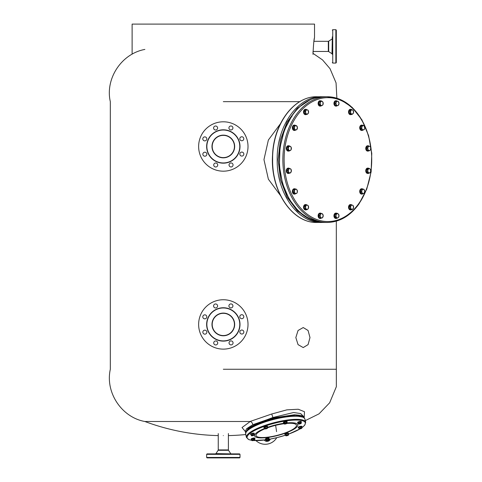 <?xml version="1.0" encoding="UTF-8"?>
<svg xmlns="http://www.w3.org/2000/svg" width="482" height="482" viewBox="0 0 482 482"><rect width="100%" height="100%" fill="white"/><g stroke="black" fill="none" stroke-linecap="round" stroke-linejoin="round"><path stroke-width="0.72" d="M321.548 217.912A2.669 1.886 -90 0 1 320.409 218.454A2.669 1.886 -90 0 1 318.668 216.81A2.669 1.886 -90 0 1 319.078 213.9A2.669 1.886 -90 0 1 320.409 213.116A2.669 1.886 -90 0 1 321.548 213.659M320.217 218.442A2.669 1.886 -90 0 1 320.018 218.454A2.669 1.886 -90 0 1 318.277 216.81A2.669 1.886 -90 0 1 318.686 213.9A2.669 1.886 -90 0 1 320.018 213.116A2.669 1.886 -90 0 1 320.217 213.128M336.984 218.226A2.669 1.886 -90 0 1 336.213 218.454A2.669 1.886 -90 0 1 334.472 214.767A2.669 1.886 -90 0 1 336.213 213.116A2.669 1.886 -90 0 1 336.984 213.351M336.02 218.442A2.669 1.886 -90 0 1 335.821 218.454A2.669 1.886 -90 0 1 334.08 214.767A2.669 1.886 -90 0 1 335.821 213.116A2.669 1.886 -90 0 1 336.02 213.128M351.679 209.61A2.669 1.886 -90 0 1 350.812 209.905A2.669 1.886 -90 0 1 348.926 207.236A2.669 1.886 -90 0 1 350.812 204.567A2.669 1.886 -90 0 1 351.8 204.958M350.619 209.887A2.669 1.886 -90 0 1 350.42 209.905A2.669 1.886 -90 0 1 348.534 207.236A2.669 1.886 -90 0 1 350.42 204.567A2.669 1.886 -90 0 1 350.619 204.579M363.085 193.607A2.669 1.886 -90 0 1 361.988 194.101A2.669 1.886 -90 0 1 360.247 192.451A2.669 1.886 -90 0 1 361.988 188.763A2.669 1.886 -90 0 1 362.982 189.161M361.795 194.083A2.669 1.886 -90 0 1 361.596 194.101A2.669 1.886 -90 0 1 359.849 192.451A2.669 1.886 -90 0 1 361.596 188.763A2.669 1.886 -90 0 1 361.795 188.775M368.772 173.243A2.669 1.886 -90 0 1 368.037 173.454A2.669 1.886 -90 0 1 366.7 172.67A2.669 1.886 -90 0 1 366.29 169.76A2.669 1.886 -90 0 1 368.037 168.116A2.669 1.886 -90 0 1 368.772 168.326M367.838 173.436A2.669 1.886 -90 0 1 367.646 173.454A2.669 1.886 -90 0 1 366.308 172.67A2.669 1.886 -90 0 1 365.898 169.76A2.669 1.886 -90 0 1 367.646 168.116A2.669 1.886 -90 0 1 367.838 168.128M369.031 150.703A2.669 1.886 -90 0 1 368.037 151.101A2.669 1.886 -90 0 1 367.314 150.902A2.669 1.886 -90 0 1 366.187 147.914A2.669 1.886 -90 0 1 368.037 145.763A2.669 1.886 -90 0 1 368.76 145.968A2.669 1.886 -90 0 1 369.128 146.257M367.838 151.089A2.669 1.886 -90 0 1 367.646 151.101A2.669 1.886 -90 0 1 366.923 150.902A2.669 1.886 -90 0 1 365.79 147.914A2.669 1.886 -90 0 1 367.646 145.763A2.669 1.886 -90 0 1 367.838 145.781M362.976 130.062A2.669 1.886 -90 0 1 361.988 130.453A2.669 1.886 -90 0 1 360.102 127.784A2.669 1.886 -90 0 1 361.988 125.115A2.669 1.886 -90 0 1 362.85 125.41M361.988 125.115L361.596 125.115A2.669 1.886 -90 0 0 359.711 127.784A2.669 1.886 -90 0 0 361.596 130.453L361.988 130.453M351.583 114.421A2.669 1.886 -90 0 1 351.535 114.451A2.669 1.886 -90 0 1 350.812 114.65A2.669 1.886 -90 0 1 348.962 112.505A2.669 1.886 -90 0 1 350.095 109.516A2.669 1.886 -90 0 1 350.812 109.312A2.669 1.886 -90 0 1 351.583 109.547M350.619 114.638A2.669 1.886 -90 0 1 350.42 114.65A2.669 1.886 -90 0 1 348.57 112.505A2.669 1.886 -90 0 1 349.697 109.516A2.669 1.886 -90 0 1 350.42 109.312A2.669 1.886 -90 0 1 350.619 109.33M337.352 105.558A2.669 1.886 -90 0 1 336.213 106.1A2.669 1.886 -90 0 1 334.472 104.449A2.669 1.886 -90 0 1 334.882 101.545A2.669 1.886 -90 0 1 336.213 100.762A2.669 1.886 -90 0 1 337.352 101.304M336.02 106.082A2.669 1.886 -90 0 1 335.821 106.1A2.669 1.886 -90 0 1 334.08 104.449A2.669 1.886 -90 0 1 334.484 101.545A2.669 1.886 -90 0 1 335.821 100.762A2.669 1.886 -90 0 1 336.02 100.774M321.181 105.865A2.669 1.886 -90 0 1 320.409 106.1A2.669 1.886 -90 0 1 318.668 102.407A2.669 1.886 -90 0 1 320.409 100.762A2.669 1.886 -90 0 1 321.181 100.991M320.217 106.082A2.669 1.886 -90 0 1 320.018 106.1A2.669 1.886 -90 0 1 318.277 102.407A2.669 1.886 -90 0 1 320.018 100.762A2.669 1.886 -90 0 1 320.217 100.774M306.673 114.355A2.669 1.886 -90 0 1 305.811 114.65A2.669 1.886 -90 0 1 303.925 111.981A2.669 1.886 -90 0 1 305.811 109.312A2.669 1.886 -90 0 1 306.799 109.709M305.612 114.638A2.669 1.886 -90 0 1 305.419 114.65A2.669 1.886 -90 0 1 303.533 111.981A2.669 1.886 -90 0 1 305.419 109.312A2.669 1.886 -90 0 1 305.612 109.33M295.731 129.959A2.669 1.886 -90 0 1 294.635 130.453A2.669 1.886 -90 0 1 292.893 128.808A2.669 1.886 -90 0 1 294.635 125.115A2.669 1.886 -90 0 1 295.629 125.513M294.442 130.441A2.669 1.886 -90 0 1 294.243 130.453A2.669 1.886 -90 0 1 292.502 128.808A2.669 1.886 -90 0 1 294.243 125.115A2.669 1.886 -90 0 1 294.442 125.133M289.327 150.89A2.669 1.886 -90 0 1 288.591 151.101A2.669 1.886 -90 0 1 287.254 150.324A2.669 1.886 -90 0 1 286.844 147.414A2.669 1.886 -90 0 1 288.591 145.763A2.669 1.886 -90 0 1 289.327 145.974M288.393 151.089A2.669 1.886 -90 0 1 288.194 151.101A2.669 1.886 -90 0 1 286.862 150.324A2.669 1.886 -90 0 1 286.453 147.414A2.669 1.886 -90 0 1 288.194 145.763A2.669 1.886 -90 0 1 288.393 145.781M289.58 173.056A2.669 1.886 -90 0 1 288.591 173.454A2.669 1.886 -90 0 1 287.868 173.249A2.669 1.886 -90 0 1 286.736 170.26A2.669 1.886 -90 0 1 288.591 168.116A2.669 1.886 -90 0 1 289.314 168.314A2.669 1.886 -90 0 1 289.682 168.604M288.393 173.436A2.669 1.886 -90 0 1 288.194 173.454A2.669 1.886 -90 0 1 287.471 173.249A2.669 1.886 -90 0 1 286.344 170.26A2.669 1.886 -90 0 1 288.194 168.116A2.669 1.886 -90 0 1 288.393 168.128M295.623 193.704A2.669 1.886 -90 0 1 294.635 194.101A2.669 1.886 -90 0 1 292.749 191.432A2.669 1.886 -90 0 1 294.635 188.763A2.669 1.886 -90 0 1 295.502 189.058M294.635 194.101L294.243 194.101A2.669 1.886 -90 0 1 292.357 191.432A2.669 1.886 -90 0 1 294.243 188.763L294.635 188.763M306.582 209.67A2.669 1.886 -90 0 1 306.534 209.7A2.669 1.886 -90 0 1 305.811 209.905A2.669 1.886 -90 0 1 303.961 207.754A2.669 1.886 -90 0 1 305.088 204.766A2.669 1.886 -90 0 1 305.811 204.567A2.669 1.886 -90 0 1 306.582 204.796M305.612 209.887A2.669 1.886 -90 0 1 305.419 209.905A2.669 1.886 -90 0 1 303.57 207.754A2.669 1.886 -90 0 1 304.696 204.766A2.669 1.886 -90 0 1 305.419 204.567A2.669 1.886 -90 0 1 305.612 204.579M296.141 189.058L293.405 189.691L292.96 192.065L294.189 193.806L296.924 193.168L297.382 191.981L296.99 189.926L296.141 189.058L294.466 189.691L294.014 192.065L295.243 193.806M293.405 189.691L294.466 189.691M292.96 192.065L294.014 192.065M295.538 189.372A2.127 1.506 90 0 0 294.472 190.878A2.127 1.506 90 0 0 294.863 192.933A2.127 1.506 90 0 0 296.316 193.487A2.127 1.506 90 0 0 297.382 191.981A2.127 1.506 90 0 0 296.99 189.926A2.127 1.506 90 0 0 295.538 189.372M306.642 204.796L305.582 204.796L304.208 206.29L304.431 208.73L306.04 209.67L307.094 209.67L308.474 208.176L308.245 205.736L306.642 204.796L305.263 206.29L305.492 208.73L307.094 209.67M304.208 206.29L305.263 206.29M304.431 208.73L305.492 208.73M306.184 205.543A2.127 1.506 90 0 0 305.606 207.513A2.127 1.506 90 0 0 306.528 209.2A2.127 1.506 90 0 0 308.016 208.923A2.127 1.506 90 0 0 308.594 206.953A2.127 1.506 90 0 0 307.679 205.266A2.127 1.506 90 0 0 306.184 205.543M320.602 213.659L319.542 213.659L318.674 215.785L319.542 217.912L322.338 217.912L323.205 215.785L322.338 213.659L320.602 213.659L319.729 215.785L320.602 217.912M318.674 215.785L319.729 215.785M320.397 214.719A2.127 1.506 90 0 0 320.397 216.852A2.127 1.506 90 0 0 321.699 217.912A2.127 1.506 90 0 0 323.006 216.852A2.127 1.506 90 0 0 323.006 214.719A2.127 1.506 90 0 0 321.699 213.659A2.127 1.506 90 0 0 320.397 214.719M337.496 213.351L336.442 213.351L334.833 214.291L334.61 216.725L335.99 218.226L337.045 218.226L338.653 217.28L338.876 214.845L337.496 213.351L335.894 214.291L335.665 216.725L337.045 218.226M334.833 214.291L335.894 214.291M334.61 216.725L335.665 216.725M336.014 215.508A2.127 1.506 90 0 0 336.587 217.472A2.127 1.506 90 0 0 338.081 217.75A2.127 1.506 90 0 0 338.997 216.063A2.127 1.506 90 0 0 338.418 214.098A2.127 1.506 90 0 0 336.93 213.821A2.127 1.506 90 0 0 336.014 215.508M351.42 204.856L350.366 204.856L349.137 206.597L349.589 208.971L352.324 209.61L353.553 207.869L353.101 205.495L351.42 204.856L350.191 206.597L350.643 208.971L352.324 209.61M349.137 206.597L350.191 206.597M349.589 208.971L350.643 208.971M350.649 207.784A2.127 1.506 90 0 0 351.715 209.29A2.127 1.506 90 0 0 353.167 208.736A2.127 1.506 90 0 0 353.559 206.682A2.127 1.506 90 0 0 352.493 205.175A2.127 1.506 90 0 0 351.041 205.73A2.127 1.506 90 0 0 350.649 207.784M363.711 189.161L360.934 189.48L360.265 191.752L361.325 193.704L364.103 193.378L364.772 191.107L363.711 189.161L361.988 189.48L361.325 191.752L362.38 193.704M360.265 191.752L361.325 191.752M360.934 189.48L361.988 189.48M362.084 192.728A2.127 1.506 90 0 0 363.476 193.541A2.127 1.506 90 0 0 364.669 192.246A2.127 1.506 90 0 0 364.47 190.137A2.127 1.506 90 0 0 363.085 189.318A2.127 1.506 90 0 0 361.886 190.613A2.127 1.506 90 0 0 362.084 192.728M369.092 168.326L368.037 168.326L366.531 169.556L366.531 172.014L368.037 173.243L369.092 173.243L370.598 172.014L370.598 169.556L369.092 168.326L367.591 169.556L367.591 172.014L369.092 173.243M366.531 172.014L367.591 172.014M366.531 169.556L367.591 169.556M368.573 172.628A2.127 1.506 90 0 0 370.08 172.628A2.127 1.506 90 0 0 370.833 170.785A2.127 1.506 90 0 0 370.08 168.941A2.127 1.506 90 0 0 368.573 168.941A2.127 1.506 90 0 0 367.82 170.785A2.127 1.506 90 0 0 368.573 172.628M368.429 146.16L367.374 146.16L366.314 148.113L366.977 150.384L369.76 150.703L370.519 149.727L370.718 147.619L370.152 146.486L368.429 146.16L367.368 148.113L368.037 150.384L369.76 150.703M366.977 150.384L368.037 150.384M366.314 148.113L367.368 148.113M369.128 150.547A2.127 1.506 90 0 0 370.519 149.727A2.127 1.506 90 0 0 370.718 147.619A2.127 1.506 90 0 0 369.525 146.323A2.127 1.506 90 0 0 368.134 147.137A2.127 1.506 90 0 0 367.935 149.245A2.127 1.506 90 0 0 369.128 150.547M363.494 125.41L360.759 126.049L360.313 128.423L361.542 130.158L364.278 129.525L364.735 128.339L364.344 126.278L363.494 125.41L361.819 126.049L361.367 128.423L362.597 130.158M360.313 128.423L361.367 128.423M360.759 126.049L361.819 126.049M363.669 129.845A2.127 1.506 90 0 0 364.735 128.339A2.127 1.506 90 0 0 364.344 126.278A2.127 1.506 90 0 0 362.892 125.73A2.127 1.506 90 0 0 361.825 127.236A2.127 1.506 90 0 0 362.217 129.29A2.127 1.506 90 0 0 363.669 129.845M351.643 109.547L350.589 109.547L349.209 111.041L349.438 113.481L351.041 114.421L352.101 114.421L353.475 112.921L353.252 110.486L351.643 109.547L350.263 111.041L350.492 113.481L352.101 114.421M349.438 113.481L350.492 113.481M349.209 111.041L350.263 111.041M353.023 113.674A2.127 1.506 90 0 0 353.595 111.704A2.127 1.506 90 0 0 352.679 110.017A2.127 1.506 90 0 0 351.185 110.294A2.127 1.506 90 0 0 350.613 112.258A2.127 1.506 90 0 0 351.529 113.951A2.127 1.506 90 0 0 353.023 113.674M336.4 101.304L335.345 101.304L334.478 103.431L335.345 105.558L338.141 105.558L339.009 103.431L338.141 101.304L336.4 101.304L335.532 103.431L336.4 105.558M334.478 103.431L335.532 103.431M338.81 104.492A2.127 1.506 90 0 0 338.81 102.365A2.127 1.506 90 0 0 337.502 101.304A2.127 1.506 90 0 0 336.201 102.365A2.127 1.506 90 0 0 336.201 104.492A2.127 1.506 90 0 0 337.502 105.558A2.127 1.506 90 0 0 338.81 104.492M321.693 100.991L320.638 100.991L319.03 101.931L318.807 104.371L320.187 105.865L321.241 105.865L322.85 104.925L323.073 102.491L321.693 100.991L320.09 101.931L319.861 104.371L321.241 105.865M318.807 104.371L319.861 104.371M319.03 101.931L320.09 101.931M323.193 103.708A2.127 1.506 90 0 0 322.615 101.744A2.127 1.506 90 0 0 321.126 101.461A2.127 1.506 90 0 0 320.211 103.154A2.127 1.506 90 0 0 320.783 105.118A2.127 1.506 90 0 0 322.277 105.395A2.127 1.506 90 0 0 323.193 103.708M306.419 109.607L305.359 109.607L304.13 111.348L304.582 113.722L307.317 114.355L308.546 112.619L308.094 110.245L306.419 109.607L305.19 111.348L305.642 113.722L307.317 114.355M304.582 113.722L305.642 113.722M304.13 111.348L305.19 111.348M308.552 111.432A2.127 1.506 90 0 0 307.492 109.926A2.127 1.506 90 0 0 306.034 110.48A2.127 1.506 90 0 0 305.648 112.535A2.127 1.506 90 0 0 306.709 114.041A2.127 1.506 90 0 0 308.167 113.487A2.127 1.506 90 0 0 308.552 111.432M296.358 125.513L293.58 125.838L292.911 128.11L293.972 130.056L296.749 129.736L297.418 127.465L296.358 125.513L294.635 125.838L293.972 128.11L295.026 130.056M292.911 128.11L293.972 128.11M293.58 125.838L294.635 125.838M297.123 126.489A2.127 1.506 90 0 0 295.731 125.675A2.127 1.506 90 0 0 294.538 126.971A2.127 1.506 90 0 0 294.731 129.08A2.127 1.506 90 0 0 296.123 129.899A2.127 1.506 90 0 0 297.316 128.598A2.127 1.506 90 0 0 297.123 126.489M289.646 145.974L288.591 145.974L287.085 147.203L287.085 149.661L288.591 150.89L289.646 150.89L291.152 149.661L291.152 147.203L289.646 145.974L288.14 147.203L288.14 149.661L289.646 150.89M287.085 149.661L288.14 149.661M287.085 147.203L288.14 147.203M290.634 146.588A2.127 1.506 90 0 0 289.128 146.588A2.127 1.506 90 0 0 288.375 148.432A2.127 1.506 90 0 0 289.128 150.276A2.127 1.506 90 0 0 290.634 150.276A2.127 1.506 90 0 0 291.387 148.432A2.127 1.506 90 0 0 290.634 146.588M288.983 168.513L287.923 168.513L286.868 170.459L287.531 172.731L290.309 173.056L291.369 171.104L290.706 168.833L288.983 168.513L287.923 170.459L288.585 172.731L290.309 173.056M287.531 172.731L288.585 172.731M286.868 170.459L287.923 170.459M290.074 168.67A2.127 1.506 90 0 0 288.688 169.489A2.127 1.506 90 0 0 288.489 171.598A2.127 1.506 90 0 0 289.682 172.893A2.127 1.506 90 0 0 291.074 172.08A2.127 1.506 90 0 0 291.273 169.965A2.127 1.506 90 0 0 290.074 168.67M206.862 146.54A16.46 16.46 0 0 0 223.377 162.946A16.46 16.46 0 0 0 239.783 146.432A16.46 16.46 0 0 0 223.268 130.026A16.46 16.46 0 0 0 206.862 146.54M206.639 146.54A16.683 16.683 0 0 0 223.377 163.169A16.683 16.683 0 0 0 240.006 146.432A16.683 16.683 0 0 0 223.268 129.803A16.683 16.683 0 0 0 206.639 146.54M211.978 146.522A11.345 11.345 0 0 0 223.359 157.831A11.345 11.345 0 0 0 234.668 146.45A11.345 11.345 0 0 0 223.287 135.141A11.345 11.345 0 0 0 211.978 146.522M212.201 146.522A11.122 11.122 0 0 0 223.359 157.608A11.122 11.122 0 0 0 234.445 146.45A11.122 11.122 0 0 0 223.287 135.364A11.122 11.122 0 0 0 212.201 146.522M223.244 121.795A24.69 24.69 0 0 1 248.013 146.401A24.69 24.69 0 0 1 223.401 171.176A24.69 24.69 0 0 1 198.632 146.564A24.69 24.69 0 0 1 223.244 121.795M232.342 129.375A2 2 0 0 0 232.336 126.543A2 2 0 0 0 229.504 126.555A2 2 0 0 0 229.51 129.381A2 2 0 0 0 232.342 129.375M217.605 128.007A2 2 0 0 0 215.593 126.013A2 2 0 0 0 213.598 128.019A2 2 0 0 0 215.605 130.013A2 2 0 0 0 217.605 128.007M206.212 137.46A2 2 0 0 0 203.38 137.472A2 2 0 0 0 203.392 140.304A2 2 0 0 0 206.224 140.292A2 2 0 0 0 206.212 137.46M204.844 152.204A2 2 0 0 0 202.85 154.21A2 2 0 0 0 204.856 156.21A2 2 0 0 0 206.856 154.198A2 2 0 0 0 204.844 152.204M214.303 163.591A2 2 0 0 0 214.309 166.423A2 2 0 0 0 217.141 166.417A2 2 0 0 0 217.135 163.585A2 2 0 0 0 214.303 163.591M229.04 164.958A2 2 0 0 0 231.053 166.959A2 2 0 0 0 233.047 164.946A2 2 0 0 0 231.035 162.952A2 2 0 0 0 229.04 164.958M240.434 155.505A2 2 0 0 0 243.265 155.493A2 2 0 0 0 243.253 152.667A2 2 0 0 0 240.422 152.674A2 2 0 0 0 240.434 155.505M241.801 140.762A2 2 0 0 0 243.796 138.756A2 2 0 0 0 241.783 136.761A2 2 0 0 0 239.789 138.768A2 2 0 0 0 241.801 140.762M206.862 324.494A16.46 16.46 0 0 0 223.383 340.894A16.46 16.46 0 0 0 239.783 324.38A16.46 16.46 0 0 0 223.262 307.974A16.46 16.46 0 0 0 206.862 324.494M206.639 324.494A16.683 16.683 0 0 0 223.383 341.117A16.683 16.683 0 0 0 240.006 324.38A16.683 16.683 0 0 0 223.262 307.751A16.683 16.683 0 0 0 206.639 324.494M211.978 324.476A11.345 11.345 0 0 0 223.365 335.779A11.345 11.345 0 0 0 234.668 324.398A11.345 11.345 0 0 0 223.28 313.089A11.345 11.345 0 0 0 211.978 324.476M212.201 324.476A11.122 11.122 0 0 0 223.359 335.556A11.122 11.122 0 0 0 234.445 324.398A11.122 11.122 0 0 0 223.28 313.312A11.122 11.122 0 0 0 212.201 324.476M223.238 299.744A24.69 24.69 0 0 1 248.013 324.35A24.69 24.69 0 0 1 223.407 349.125A24.69 24.69 0 0 1 198.632 324.525A24.69 24.69 0 0 1 223.238 299.744M232.336 307.323A2 2 0 0 0 232.33 304.491A2 2 0 0 0 229.498 304.504A2 2 0 0 0 229.51 307.335A2 2 0 0 0 232.336 307.323M217.599 305.962A2 2 0 0 0 215.587 303.967A2 2 0 0 0 213.592 305.974A2 2 0 0 0 215.605 307.968A2 2 0 0 0 217.599 305.962M206.212 315.421A2 2 0 0 0 203.38 315.427A2 2 0 0 0 203.386 318.259A2 2 0 0 0 206.218 318.253A2 2 0 0 0 206.212 315.421M204.844 330.158A2 2 0 0 0 202.85 332.17A2 2 0 0 0 204.862 334.165A2 2 0 0 0 206.856 332.152A2 2 0 0 0 204.844 330.158M214.303 341.545A2 2 0 0 0 214.315 344.377A2 2 0 0 0 217.147 344.371A2 2 0 0 0 217.135 341.539A2 2 0 0 0 214.303 341.545M229.046 342.913A2 2 0 0 0 231.053 344.907A2 2 0 0 0 233.053 342.895A2 2 0 0 0 231.041 340.901A2 2 0 0 0 229.046 342.913M240.434 333.454A2 2 0 0 0 243.265 333.442A2 2 0 0 0 243.253 330.61A2 2 0 0 0 240.422 330.622A2 2 0 0 0 240.434 333.454M241.795 318.71A2 2 0 0 0 243.796 316.704A2 2 0 0 0 241.783 314.71A2 2 0 0 0 239.789 316.716A2 2 0 0 0 241.795 318.71M285.302 434.764A1.892 0.458 -14.4 0 1 284.952 434.601A1.892 0.458 -14.4 0 1 286.73 433.673A1.892 0.458 -14.4 0 1 288.616 433.661A1.892 0.458 -14.4 0 1 288.393 433.969M284.952 434.601L284.856 434.228A1.892 0.458 -14.4 0 1 286.633 433.3A1.892 0.458 -14.4 0 1 288.519 433.282L288.616 433.661M298.78 427.908A1.892 0.458 -14.4 0 1 298.304 427.733A1.892 0.458 -14.4 0 1 298.798 427.263A1.892 0.458 -14.4 0 1 300.756 426.666A1.892 0.458 -14.4 0 1 301.967 426.787A1.892 0.458 -14.4 0 1 301.63 427.173M298.304 427.733L298.207 427.353A1.892 0.458 -14.4 0 1 298.701 426.883A1.892 0.458 -14.4 0 1 300.66 426.293A1.892 0.458 -14.4 0 1 301.871 426.413L301.967 426.787M298.015 423.033A1.892 0.458 -14.4 0 1 297.695 422.871A1.892 0.458 -14.4 0 1 299.442 421.949A1.892 0.458 -14.4 0 1 301.358 421.931A1.892 0.458 -14.4 0 1 301.16 422.226M297.695 422.871A1.892 0.458 -14.4 0 1 297.695 422.859L297.599 422.497A1.892 0.458 -14.4 0 1 297.599 422.497A1.892 0.458 -14.4 0 1 297.599 422.485A1.892 0.458 -14.4 0 1 299.346 421.575A1.892 0.458 -14.4 0 1 301.262 421.557A1.892 0.458 -14.4 0 1 301.268 421.569M301.358 421.931A1.892 0.458 -14.4 0 1 301.364 421.943L301.262 421.557M283.759 423.027A1.892 0.458 -14.4 0 1 283.494 422.871A1.892 0.458 -14.4 0 1 284.543 422.166A1.892 0.458 -14.4 0 1 286.579 421.756A1.892 0.458 -14.4 0 1 287.158 421.931A1.892 0.458 -14.4 0 1 286.995 422.196M283.494 422.871L283.398 422.497A1.892 0.458 -14.4 0 1 284.446 421.786A1.892 0.458 -14.4 0 1 286.483 421.376A1.892 0.458 -14.4 0 1 287.055 421.557L287.158 421.931M264.353 427.896A1.892 0.458 -14.4 0 1 264.009 427.733A1.892 0.458 -14.4 0 1 265.781 426.805A1.892 0.458 -14.4 0 1 267.673 426.787A1.892 0.458 -14.4 0 1 267.45 427.1M264.009 427.733L263.913 427.353A1.892 0.458 -14.4 0 1 265.684 426.425A1.892 0.458 -14.4 0 1 267.576 426.413L267.673 426.787M251.14 434.776A1.892 0.458 -14.4 0 1 250.658 434.601A1.892 0.458 -14.4 0 1 251.152 434.131A1.892 0.458 -14.4 0 1 253.116 433.535A1.892 0.458 -14.4 0 1 254.321 433.661A1.892 0.458 -14.4 0 1 253.984 434.041M250.658 434.601L250.562 434.228A1.892 0.458 -14.4 0 1 251.056 433.758A1.892 0.458 -14.4 0 1 253.02 433.161A1.892 0.458 -14.4 0 1 254.225 433.282L254.321 433.661M251.58 439.62A1.892 0.458 -14.4 0 1 251.267 439.464A1.892 0.458 -14.4 0 1 251.261 439.445A1.892 0.458 -14.4 0 1 253.014 438.542A1.892 0.458 -14.4 0 1 254.93 438.518A1.892 0.458 -14.4 0 1 254.93 438.53A1.892 0.458 -14.4 0 1 254.731 438.813M251.176 439.096A1.892 0.458 -14.4 0 1 251.17 439.084A1.892 0.458 -14.4 0 1 251.164 439.072A1.892 0.458 -14.4 0 1 252.917 438.162A1.892 0.458 -14.4 0 1 254.833 438.144A1.892 0.458 -14.4 0 1 254.833 438.156M265.739 439.614A1.892 0.458 -14.4 0 1 265.474 439.464A1.892 0.458 -14.4 0 1 266.522 438.753A1.892 0.458 -14.4 0 1 268.558 438.343A1.892 0.458 -14.4 0 1 269.131 438.518A1.892 0.458 -14.4 0 1 268.974 438.783M265.474 439.464L265.377 439.084A1.892 0.458 -14.4 0 1 266.425 438.373A1.892 0.458 -14.4 0 1 268.462 437.969A1.892 0.458 -14.4 0 1 269.034 438.144L269.131 438.518M298.707 427.407L299.039 428.793A1.446 0.349 165.6 0 0 299.105 428.872A1.446 0.349 165.6 0 0 299.774 428.92A1.446 0.349 165.6 0 0 301.178 428.57A1.446 0.349 165.6 0 0 301.816 428.179A1.446 0.349 165.6 0 0 301.84 428.094L301.509 426.709L300.087 426.859L298.707 427.407L299.009 428.781M300.087 426.859L300.334 427.829L298.961 428.377M301.762 427.679L300.334 427.829M301.84 428.094A1.446 0.349 165.6 0 0 301.099 427.962A1.446 0.349 165.6 0 0 299.702 428.311A1.446 0.349 165.6 0 0 299.039 428.793M301.328 422.877L301.081 421.907L298.352 422.401L297.978 422.895L298.497 424.015A1.446 0.349 165.6 0 0 298.87 424.076A1.446 0.349 165.6 0 0 300.238 423.829A1.446 0.349 165.6 0 0 301.196 423.335L301.328 422.877L300.147 422.877L298.599 423.371L298.231 423.865L298.87 424.076M298.352 422.401L298.599 423.371M299.9 421.907L300.147 422.877M301.196 423.335A1.446 0.349 165.6 0 0 301.208 423.317A1.446 0.349 165.6 0 0 300.792 423.088A1.446 0.349 165.6 0 0 299.43 423.335A1.446 0.349 165.6 0 0 298.466 423.829A1.446 0.349 165.6 0 0 298.497 424.015M284.296 424.015A1.446 0.349 165.6 0 1 284.392 423.708A1.446 0.349 165.6 0 1 285.585 423.232A1.446 0.349 165.6 0 1 286.82 423.106A1.446 0.349 165.6 0 1 287.007 423.317A1.446 0.349 165.6 0 1 286.862 423.455L287.194 422.967L286.941 421.997L286.091 421.852L283.705 422.804L284.434 424.058A1.446 0.349 165.6 0 0 285.669 423.931A1.446 0.349 165.6 0 0 286.862 423.455L287.194 422.967L286.338 422.822L284.723 423.226L283.958 423.774L284.434 424.058A1.446 0.349 165.6 0 1 284.296 424.015L284.241 423.991M284.47 422.256L284.723 423.226M286.091 421.852L286.338 422.822M267.167 428.444A1.446 0.349 165.6 0 0 267.522 428.179L267.414 426.974L266.95 426.691L265.371 426.974L264.263 427.546L264.805 428.872A1.446 0.349 165.6 0 0 264.811 428.872A1.446 0.349 165.6 0 0 265.823 428.872A1.446 0.349 165.6 0 0 267.167 428.444L267.667 427.944L267.197 427.661L264.516 428.516M266.95 426.691L267.197 427.661M267.667 427.944L267.486 428.016A1.446 0.349 165.6 0 0 266.462 428.016A1.446 0.349 165.6 0 0 265.124 428.444A1.446 0.349 165.6 0 0 264.805 428.872A20.853 5.043 165.6 0 0 257.002 436.656A20.853 5.043 165.6 0 0 276.867 435.445A20.853 5.043 -14.4 0 0 295.779 427.034A20.853 5.043 -14.4 0 0 286.923 423.407M265.371 426.974L265.624 427.944M251.068 434.282L251.393 435.662A1.446 0.349 165.6 0 0 251.459 435.746A1.446 0.349 165.6 0 0 252.134 435.788A1.446 0.349 165.6 0 0 253.532 435.439A1.446 0.349 165.6 0 0 254.171 435.047A1.446 0.349 165.6 0 0 254.195 434.963L253.869 433.583L252.441 433.728L251.068 434.282L251.363 435.656M252.441 433.728L252.689 434.698L251.315 435.252M254.116 434.553L252.689 434.698M254.195 434.963A1.446 0.349 165.6 0 0 253.46 434.836A1.446 0.349 165.6 0 0 252.056 435.186A1.446 0.349 165.6 0 0 251.393 435.662M254.9 439.47L254.647 438.493L251.917 438.988L251.55 439.482L252.068 440.602A1.446 0.349 165.6 0 0 252.441 440.662A1.446 0.349 165.6 0 0 253.803 440.415A1.446 0.349 165.6 0 0 254.767 439.921L254.9 439.47L253.719 439.47L252.17 439.964L251.797 440.458L252.441 440.662M253.466 438.493L253.719 439.47M251.917 438.988L252.17 439.964M254.779 439.909L254.779 439.903A1.446 0.349 165.6 0 0 254.779 439.909A1.446 0.349 165.6 0 0 254.363 439.674A1.446 0.349 165.6 0 0 252.996 439.921A1.446 0.349 165.6 0 0 252.038 440.415A1.446 0.349 165.6 0 0 252.068 440.602M266.275 440.602A1.446 0.349 165.6 0 1 266.371 440.301A1.446 0.349 165.6 0 1 267.564 439.819A1.446 0.349 165.6 0 1 268.799 439.692A1.446 0.349 165.6 0 1 268.986 439.909A1.446 0.349 165.6 0 1 268.842 440.042L269.173 439.56L268.92 438.584L266.45 438.843L265.684 439.391L266.413 440.65A1.446 0.349 165.6 0 0 267.649 440.518A1.446 0.349 165.6 0 0 268.842 440.042L269.173 439.56L268.317 439.409L266.703 439.813L265.931 440.367L266.413 440.65A1.446 0.349 165.6 0 1 266.275 440.602L266.221 440.578M266.45 438.843L266.703 439.813M268.07 438.439L268.317 439.409M288.109 435.312A1.446 0.349 165.6 0 0 288.465 435.047L288.363 433.848L287.893 433.559L286.32 433.848L285.211 434.415L285.748 435.74A1.446 0.349 165.6 0 0 285.754 435.746A1.446 0.349 165.6 0 0 286.772 435.74A1.446 0.349 165.6 0 0 288.109 435.312L288.61 434.818L288.146 434.529L285.458 435.391M286.32 433.848L286.567 434.818M287.893 433.559L288.146 434.529M288.61 434.818L288.435 434.885A1.446 0.349 165.6 0 0 287.411 434.885A1.446 0.349 165.6 0 0 286.067 435.312A1.446 0.349 165.6 0 0 285.748 435.74M314.523 37.626L314.523 24.1L132.122 24.1L132.122 54.171M312.981 54.309C313.499 44.169 314.011 38.608 314.523 37.626C314.011 38.608 313.499 44.169 312.981 54.309M314.378 38.427L313.921 41.313L328.32 41.313L328.32 51.46L313.029 51.46L312.987 53.351L322.518 59.901L330.025 68.691L336.05 82.856L336.876 98.226M304.226 417.888L303.991 416.858L300.672 413.568L293.628 412.514L272.914 417.49L266.709 419.822L266.938 420.316L273.999 418.322L292.978 415.351L303.359 417.231M266.938 420.316L257.304 423.895L249.477 428.161L246.127 431.962M223.323 421.497L144.871 421.497L250.013 421.497L271.721 414.002L286.88 409.851L298.25 409.236L304.473 411.736L304.202 417.725M304.166 417.557L301.328 415.442L294.61 414.749L273.878 417.798L266.709 419.822L252.845 424.69C252.339 422.798 251.453 421.738 250.188 421.515L250.013 421.497M223.323 369.26L336.322 369.26L223.323 369.26M252.845 424.69L246.585 428.721L245.29 431.523L245.687 432.957M245.254 431.402L242.03 427.546L250.188 421.515M223.323 435.601C229.866 435.601 229.866 435.601 223.323 435.601C216.78 435.601 216.78 435.601 223.323 435.601M280.367 195.379L268.372 179.196L263.961 159.608L268.372 140.021L280.367 123.838M295.834 337.563L298.063 330.483L303.226 327.549L308.07 330.483L309.986 337.563L308.07 344.636L303.226 347.57L298.063 344.636L295.834 337.563L298.063 344.636L303.226 347.57L308.07 344.642L309.986 337.563L308.07 330.477L303.226 327.549L298.063 330.483L295.834 337.563M299.798 101.66L223.323 101.66M310.179 219.449L297.328 210.971L287.049 197.138L280.428 179.406L278.138 159.608L280.428 139.81L287.049 122.079L297.328 108.245L310.179 99.762M322.729 96.786L317.066 96.768C293.321 95.9 272.023 126.031 272.631 159.608C272.023 193.186 293.321 223.311 317.066 222.449L322.729 222.431M336.303 30.264L336.303 62.509M332.297 36.831L332.297 53.996M332.297 51.954L332.297 50.459M332.297 42.314L332.297 40.819M206.639 457.454L240.006 457.454L239.56 457.9L207.085 457.9L206.639 457.454L206.639 454.339L207.085 453.893L239.56 453.893L240.006 454.339L206.639 454.339M229.968 457.9L233.975 457.9M256.002 440.626A13.436 13.436 0 0 0 276.758 437.692M264.226 440.054A3.555 3.555 0 0 0 270.336 439.09M318.457 221.196A61.949 43.808 -90 0 1 281.88 180.178A61.949 43.808 -90 0 1 292.225 115.8M323.832 222.449A62.841 44.434 -90 0 1 282.777 183.654A62.841 44.434 -90 0 1 292.411 115.174A62.841 44.434 90 0 1 323.832 96.768C311.468 97.045 300.901 103.22 292.128 115.288L284.362 130.098L279.982 147.426L279.355 165.796L282.524 183.636L289.242 199.421L298.93 211.809L310.8 219.72L323.832 222.449L327.29 222.449A62.841 44.434 -90 0 1 286.242 183.654A62.841 44.434 -90 0 1 295.87 115.174A62.841 44.434 90 0 1 327.29 96.768L323.832 96.768M358.897 203.41A61.949 43.808 90 0 0 358.897 115.8A61.949 43.808 90 0 0 296.942 115.8A61.949 43.808 -90 0 0 296.942 203.41A61.949 43.808 -90 0 0 358.897 203.41M358.71 204.043A62.841 44.434 90 0 0 368.344 135.562A62.841 44.434 90 0 0 327.29 96.768L340.322 99.491L352.191 107.408L361.88 119.789L368.591 135.581L371.767 153.415L371.14 171.785L366.76 189.119L358.994 203.928C350.221 215.996 339.653 222.172 327.29 222.449M246.344 431.944A30.029 7.26 165.6 0 1 274.234 418.876A30.029 7.26 -14.4 0 1 303.16 417.322M274.354 419.268A30.583 7.399 -14.4 0 1 304.895 419.039C302.136 413.851 288.893 415.592 274.234 418.858C259.117 423.021 245.543 428.227 245.657 434.282A30.583 7.399 165.6 0 1 274.354 419.268M301.774 427.745A30.029 7.26 -14.4 0 0 301.051 420.412A30.029 7.26 -14.4 0 0 275.312 423.057A30.029 7.26 165.6 0 0 250.405 433.077A30.029 7.26 165.6 0 0 251.755 440.289M253.544 440.494A30.029 7.26 165.6 0 0 265.793 439.825M269.101 439.295A30.029 7.26 165.6 0 0 277.12 437.584L285.416 435.222A30.029 7.26 -14.4 0 1 277.12 437.584L269.107 439.313M300.033 428.884A30.029 7.26 -14.4 0 1 288.441 434.162M267.51 427.347A22.244 5.38 165.6 0 1 275.547 424.937A22.244 5.38 -14.4 0 1 283.832 423.292M287.176 422.901A22.244 5.38 -14.4 0 1 297.123 426.648A22.244 5.38 -14.4 0 1 276.885 435.698A22.244 5.38 165.6 0 1 255.611 436.945A22.244 5.38 165.6 0 1 264.51 428.486M245.657 434.282L246.459 437.421A30.583 7.399 165.6 0 1 275.162 422.401A30.583 7.399 -14.4 0 1 305.702 422.172L304.895 419.039M276.554 431.631A166.832 5.031 -104 0 0 275.608 425.359A20.853 5.043 -14.4 0 1 283.946 423.738M275.608 425.359A20.853 5.043 165.6 0 0 267.624 427.781M272.914 417.49L271.721 414.002M257.304 423.895L256.936 423.455L248.134 428.432L245.573 432.631M321.627 96.768C297.882 95.9 276.584 126.031 277.192 159.608C276.584 193.186 297.882 223.311 321.627 222.449M328.32 51.46L328.688 51.568L328.688 41.205L328.32 41.313M328.688 51.568L332.002 53.749L332.297 38.464M336.303 30.149L335.858 29.703L335.858 63.07L336.303 62.624M335.858 29.703L332.743 29.703L332.743 63.07L332.297 62.624M228.396 449.917L228.504 450.284L218.141 450.284L218.25 449.917L228.396 449.917L228.396 433.541M218.141 450.284L215.954 453.598L231.246 453.893M320.018 213.116L320.409 213.116M320.018 218.454L320.409 218.454M335.821 213.116L336.213 213.116M335.821 218.454L336.213 218.454M350.42 204.567L350.812 204.567M350.42 209.905L350.812 209.905M361.596 188.763L361.988 188.763M361.596 194.101L361.988 194.101M367.646 168.116L368.037 168.116M367.646 173.454L368.037 173.454M367.646 145.763L368.037 145.763M367.646 151.101L368.037 151.101M350.42 114.65L350.812 114.65M350.42 109.312L350.812 109.312M335.821 106.1L336.213 106.1M335.821 100.762L336.213 100.762M320.018 106.1L320.409 106.1M320.018 100.762L320.409 100.762M305.419 114.65L305.811 114.65M305.419 109.312L305.811 109.312M294.243 130.453L294.635 130.453M294.243 125.115L294.635 125.115M288.194 151.101L288.591 151.101M288.194 145.763L288.591 145.763M288.194 173.454L288.591 173.454M288.194 168.116L288.591 168.116M305.419 204.567L305.811 204.567M305.419 209.905L305.811 209.905M246.459 437.421L248.857 439.638L251.773 440.355M253.412 440.53L265.799 439.843M288.447 434.18L300.135 428.866M301.786 427.799L304.672 425.275L305.702 422.172M254.833 438.144L254.93 438.518M251.17 439.084L251.267 439.464M305.305 420.623L319.036 413.845L329.646 402.807L336.346 386.703L336.322 221.154M244.946 430.902L245.29 431.523M228.396 435.601A224.443 224.443 0 0 0 245.718 434.535M218.25 435.601A224.443 224.443 0 0 1 144.871 421.497C121.97 417.49 105.046 392.74 110.324 369.26L110.324 101.66C105.046 79.018 121.205 53.755 144.871 49.423M317.066 222.449C291.935 223.401 270.125 190.209 272.541 155.27C273.589 123.374 294.219 96.063 317.066 96.768M328.688 41.205L332.002 39.018M332.002 53.749L332.297 54.309M335.858 63.07L332.743 63.07M332.743 29.703L332.297 30.149M218.25 449.917L218.25 433.595M228.504 450.284L230.685 453.598M215.954 453.598L215.4 453.893M240.006 457.454L240.006 454.339"/></g></svg>
